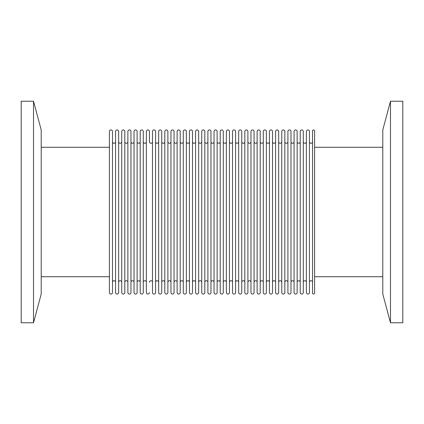 <?xml version="1.0" encoding="UTF-8"?>
<svg xmlns="http://www.w3.org/2000/svg" width="424" height="424" viewBox="0 0 424 424"><rect width="100%" height="100%" fill="white"/><g stroke="black" fill="none" stroke-linecap="round" stroke-linejoin="round"><path stroke-width="0.64" d="M312.53 282.267A1.537 1.537 0 0 0 310.988 280.73A1.537 1.537 0 0 0 309.451 282.267L309.451 141.733A1.537 1.537 0 0 0 310.988 143.27A1.537 1.537 0 0 0 312.53 141.733M306.372 282.267A1.537 1.537 0 0 0 304.835 280.73A1.537 1.537 0 0 0 303.298 282.267L303.298 141.733A1.537 1.537 0 0 0 304.835 143.27A1.537 1.537 0 0 0 306.372 141.733M300.219 282.267A1.537 1.537 0 0 0 298.681 280.73A1.537 1.537 0 0 0 297.144 282.267L297.144 141.733A1.537 1.537 0 0 0 298.681 143.27A1.537 1.537 0 0 0 300.219 141.733M294.065 282.267A1.537 1.537 0 0 0 292.528 280.73A1.537 1.537 0 0 0 290.986 282.267L290.986 141.733A1.537 1.537 0 0 0 292.528 143.27A1.537 1.537 0 0 0 294.065 141.733M287.912 282.267A1.537 1.537 0 0 0 286.37 280.73A1.537 1.537 0 0 0 284.833 282.267L284.833 141.733A1.537 1.537 0 0 0 286.37 143.27A1.537 1.537 0 0 0 287.912 141.733M281.753 282.267A1.537 1.537 0 0 0 280.216 280.73A1.537 1.537 0 0 0 278.679 282.267L278.679 141.733A1.537 1.537 0 0 0 280.216 143.27A1.537 1.537 0 0 0 281.753 141.733M275.6 282.267A1.537 1.537 0 0 0 274.063 280.73A1.537 1.537 0 0 0 272.521 282.267L272.521 141.733A1.537 1.537 0 0 0 274.063 143.27A1.537 1.537 0 0 0 275.6 141.733M269.447 282.267A1.537 1.537 0 0 0 267.904 280.73A1.537 1.537 0 0 0 266.367 282.267L266.367 141.733A1.537 1.537 0 0 0 267.904 143.27A1.537 1.537 0 0 0 269.447 141.733M263.288 282.267A1.537 1.537 0 0 0 261.751 280.73A1.537 1.537 0 0 0 260.214 282.267L260.214 141.733A1.537 1.537 0 0 0 261.751 143.27A1.537 1.537 0 0 0 263.288 141.733M257.135 282.267A1.537 1.537 0 0 0 255.598 280.73A1.537 1.537 0 0 0 254.056 282.267L254.056 141.733A1.537 1.537 0 0 0 255.598 143.27A1.537 1.537 0 0 0 257.135 141.733M250.982 282.267A1.537 1.537 0 0 0 249.445 280.73A1.537 1.537 0 0 0 247.902 282.267L247.902 141.733A1.537 1.537 0 0 0 249.445 143.27A1.537 1.537 0 0 0 250.982 141.733M244.828 282.267A1.537 1.537 0 0 0 243.286 280.73A1.537 1.537 0 0 0 241.749 282.267L241.749 141.733A1.537 1.537 0 0 0 243.286 143.27A1.537 1.537 0 0 0 244.828 141.733M238.67 282.267A1.537 1.537 0 0 0 237.133 280.73A1.537 1.537 0 0 0 235.596 282.267L235.596 141.733A1.537 1.537 0 0 0 237.133 143.27A1.537 1.537 0 0 0 238.67 141.733M232.516 282.267A1.537 1.537 0 0 0 230.979 280.73A1.537 1.537 0 0 0 229.437 282.267L229.437 141.733A1.537 1.537 0 0 0 230.979 143.27A1.537 1.537 0 0 0 232.516 141.733M226.363 282.267A1.537 1.537 0 0 0 224.821 280.73A1.537 1.537 0 0 0 223.284 282.267L223.284 141.733A1.537 1.537 0 0 0 224.821 143.27A1.537 1.537 0 0 0 226.363 141.733M220.204 282.267A1.537 1.537 0 0 0 218.667 280.73A1.537 1.537 0 0 0 217.13 282.267L217.13 141.733A1.537 1.537 0 0 0 218.667 143.27A1.537 1.537 0 0 0 220.204 141.733M214.051 282.267A1.537 1.537 0 0 0 212.514 280.73A1.537 1.537 0 0 0 210.972 282.267L210.972 141.733A1.537 1.537 0 0 0 212.514 143.27A1.537 1.537 0 0 0 214.051 141.733M207.898 282.267A1.537 1.537 0 0 0 206.356 280.73A1.537 1.537 0 0 0 204.819 282.267L204.819 141.733A1.537 1.537 0 0 0 206.356 143.27A1.537 1.537 0 0 0 207.898 141.733M201.744 282.267A1.537 1.537 0 0 0 200.202 280.73A1.537 1.537 0 0 0 198.665 282.267L198.665 141.733A1.537 1.537 0 0 0 200.202 143.27A1.537 1.537 0 0 0 201.744 141.733M195.586 282.267A1.537 1.537 0 0 0 194.049 280.73A1.537 1.537 0 0 0 192.512 282.267L192.512 141.733A1.537 1.537 0 0 0 194.049 143.27A1.537 1.537 0 0 0 195.586 141.733M189.433 282.267A1.537 1.537 0 0 0 187.896 280.73A1.537 1.537 0 0 0 186.353 282.267L186.353 141.733A1.537 1.537 0 0 0 187.896 143.27A1.537 1.537 0 0 0 189.433 141.733M183.279 282.267A1.537 1.537 0 0 0 181.737 280.73A1.537 1.537 0 0 0 180.2 282.267L180.2 141.733A1.537 1.537 0 0 0 181.737 143.27A1.537 1.537 0 0 0 183.279 141.733M177.121 282.267A1.537 1.537 0 0 0 175.584 280.73A1.537 1.537 0 0 0 174.047 282.267L174.047 141.733A1.537 1.537 0 0 0 175.584 143.27A1.537 1.537 0 0 0 177.121 141.733M170.967 282.267A1.537 1.537 0 0 0 169.43 280.73A1.537 1.537 0 0 0 167.888 282.267L167.888 141.733A1.537 1.537 0 0 0 169.43 143.27A1.537 1.537 0 0 0 170.967 141.733M164.814 282.267A1.537 1.537 0 0 0 163.272 280.73A1.537 1.537 0 0 0 161.735 282.267L161.735 141.733A1.537 1.537 0 0 0 163.272 143.27A1.537 1.537 0 0 0 164.814 141.733M158.656 282.267A1.537 1.537 0 0 0 157.119 280.73A1.537 1.537 0 0 0 155.582 282.267L155.582 141.733A1.537 1.537 0 0 0 157.119 143.27A1.537 1.537 0 0 0 158.656 141.733M149.428 292.528A1.537 1.537 0 0 1 147.886 294.065A1.537 1.537 0 0 1 146.349 292.528L146.349 131.472A1.537 1.537 0 0 1 147.886 129.935A1.537 1.537 0 0 1 149.428 131.472L149.428 141.733A1.537 1.537 0 0 0 150.965 143.27A1.537 1.537 0 0 0 152.502 141.733M149.428 282.267A1.537 1.537 0 0 1 150.965 280.73A1.537 1.537 0 0 1 152.502 282.267M146.349 282.267A1.537 1.537 0 0 0 144.812 280.73A1.537 1.537 0 0 0 143.27 282.267L143.27 141.733A1.537 1.537 0 0 0 144.812 143.27A1.537 1.537 0 0 0 146.349 141.733M140.196 282.267A1.537 1.537 0 0 0 138.653 280.73A1.537 1.537 0 0 0 137.116 282.267L137.116 141.733A1.537 1.537 0 0 0 138.653 143.27A1.537 1.537 0 0 0 140.196 141.733M134.037 282.267A1.537 1.537 0 0 0 132.5 280.73A1.537 1.537 0 0 0 130.963 282.267L130.963 141.733A1.537 1.537 0 0 0 132.5 143.27A1.537 1.537 0 0 0 134.037 141.733M127.884 282.267A1.537 1.537 0 0 0 126.347 280.73A1.537 1.537 0 0 0 124.804 282.267L124.804 141.733A1.537 1.537 0 0 0 126.347 143.27A1.537 1.537 0 0 0 127.884 141.733M121.73 282.267A1.537 1.537 0 0 0 120.188 280.73A1.537 1.537 0 0 0 118.651 282.267L118.651 141.733A1.537 1.537 0 0 0 120.188 143.27A1.537 1.537 0 0 0 121.73 141.733M115.572 282.267A1.537 1.537 0 0 0 114.035 280.73A1.537 1.537 0 0 0 112.498 282.267L112.498 141.733A1.537 1.537 0 0 0 114.035 143.27A1.537 1.537 0 0 0 115.572 141.733M149.428 141.733L149.428 131.472M314.582 293.037A1.028 1.028 0 0 1 313.553 294.065A1.028 1.028 0 0 1 312.53 293.037L312.53 130.963A1.028 1.028 0 0 1 313.553 129.935A1.028 1.028 0 0 1 314.582 130.963L314.582 293.037L314.582 276.729L382.798 276.729M314.582 130.963L314.582 147.271L382.798 147.271M109.418 147.271L41.202 147.271M109.418 276.729L41.202 276.729M112.498 292.528L112.498 131.472A1.537 1.537 0 0 0 110.956 129.935A1.537 1.537 0 0 0 109.418 131.472L109.418 292.528A1.537 1.537 0 0 0 110.956 294.065A1.537 1.537 0 0 0 112.498 292.528M309.451 292.528L309.451 131.472A1.537 1.537 0 0 0 307.914 129.935A1.537 1.537 0 0 0 306.372 131.472L306.372 292.528A1.537 1.537 0 0 0 307.914 294.065A1.537 1.537 0 0 0 309.451 292.528L309.451 282.267M303.298 292.528L303.298 131.472A1.537 1.537 0 0 0 301.756 129.935A1.537 1.537 0 0 0 300.219 131.472L300.219 292.528A1.537 1.537 0 0 0 301.756 294.065A1.537 1.537 0 0 0 303.298 292.528M297.144 292.528L297.144 131.472A1.537 1.537 0 0 0 295.602 129.935A1.537 1.537 0 0 0 294.065 131.472L294.065 292.528A1.537 1.537 0 0 0 295.602 294.065A1.537 1.537 0 0 0 297.144 292.528M290.986 292.528L290.986 131.472A1.537 1.537 0 0 0 289.449 129.935A1.537 1.537 0 0 0 287.912 131.472L287.912 292.528A1.537 1.537 0 0 0 289.449 294.065A1.537 1.537 0 0 0 290.986 292.528L290.986 282.267M284.833 292.528L284.833 131.472A1.537 1.537 0 0 0 283.296 129.935A1.537 1.537 0 0 0 281.753 131.472L281.753 292.528A1.537 1.537 0 0 0 283.296 294.065A1.537 1.537 0 0 0 284.833 292.528M278.679 292.528L278.679 131.472A1.537 1.537 0 0 0 277.137 129.935A1.537 1.537 0 0 0 275.6 131.472L275.6 292.528A1.537 1.537 0 0 0 277.137 294.065A1.537 1.537 0 0 0 278.679 292.528M272.521 292.528L272.521 131.472A1.537 1.537 0 0 0 270.984 129.935A1.537 1.537 0 0 0 269.447 131.472L269.447 292.528A1.537 1.537 0 0 0 270.984 294.065A1.537 1.537 0 0 0 272.521 292.528M266.367 292.528L266.367 131.472A1.537 1.537 0 0 0 264.83 129.935A1.537 1.537 0 0 0 263.288 131.472L263.288 292.528A1.537 1.537 0 0 0 264.83 294.065A1.537 1.537 0 0 0 266.367 292.528M260.214 292.528L260.214 131.472A1.537 1.537 0 0 0 258.672 129.935A1.537 1.537 0 0 0 257.135 131.472L257.135 292.528A1.537 1.537 0 0 0 258.672 294.065A1.537 1.537 0 0 0 260.214 292.528M254.056 292.528L254.056 131.472A1.537 1.537 0 0 0 252.519 129.935A1.537 1.537 0 0 0 250.982 131.472L250.982 292.528A1.537 1.537 0 0 0 252.519 294.065A1.537 1.537 0 0 0 254.056 292.528M247.902 292.528L247.902 131.472A1.537 1.537 0 0 0 246.365 129.935A1.537 1.537 0 0 0 244.828 131.472L244.828 292.528A1.537 1.537 0 0 0 246.365 294.065A1.537 1.537 0 0 0 247.902 292.528M241.749 292.528L241.749 131.472A1.537 1.537 0 0 0 240.212 129.935A1.537 1.537 0 0 0 238.67 131.472L238.67 292.528A1.537 1.537 0 0 0 240.212 294.065A1.537 1.537 0 0 0 241.749 292.528M235.596 292.528L235.596 131.472A1.537 1.537 0 0 0 234.053 129.935A1.537 1.537 0 0 0 232.516 131.472L232.516 292.528A1.537 1.537 0 0 0 234.053 294.065A1.537 1.537 0 0 0 235.596 292.528M229.437 292.528L229.437 131.472A1.537 1.537 0 0 0 227.9 129.935A1.537 1.537 0 0 0 226.363 131.472L226.363 292.528A1.537 1.537 0 0 0 227.9 294.065A1.537 1.537 0 0 0 229.437 292.528M223.284 292.528L223.284 131.472A1.537 1.537 0 0 0 221.747 129.935A1.537 1.537 0 0 0 220.204 131.472L220.204 292.528A1.537 1.537 0 0 0 221.747 294.065A1.537 1.537 0 0 0 223.284 292.528M217.13 292.528L217.13 131.472A1.537 1.537 0 0 0 215.588 129.935A1.537 1.537 0 0 0 214.051 131.472L214.051 292.528A1.537 1.537 0 0 0 215.588 294.065A1.537 1.537 0 0 0 217.13 292.528M210.972 292.528L210.972 131.472A1.537 1.537 0 0 0 209.435 129.935A1.537 1.537 0 0 0 207.898 131.472L207.898 292.528A1.537 1.537 0 0 0 209.435 294.065A1.537 1.537 0 0 0 210.972 292.528M204.819 292.528L204.819 131.472A1.537 1.537 0 0 0 203.282 129.935A1.537 1.537 0 0 0 201.744 131.472L201.744 292.528A1.537 1.537 0 0 0 203.282 294.065A1.537 1.537 0 0 0 204.819 292.528M198.665 292.528L198.665 131.472A1.537 1.537 0 0 0 197.128 129.935A1.537 1.537 0 0 0 195.586 131.472L195.586 292.528A1.537 1.537 0 0 0 197.128 294.065A1.537 1.537 0 0 0 198.665 292.528M192.512 292.528L192.512 131.472A1.537 1.537 0 0 0 190.97 129.935A1.537 1.537 0 0 0 189.433 131.472L189.433 292.528A1.537 1.537 0 0 0 190.97 294.065A1.537 1.537 0 0 0 192.512 292.528M186.353 292.528L186.353 131.472A1.537 1.537 0 0 0 184.816 129.935A1.537 1.537 0 0 0 183.279 131.472L183.279 292.528A1.537 1.537 0 0 0 184.816 294.065A1.537 1.537 0 0 0 186.353 292.528M180.2 292.528L180.2 131.472A1.537 1.537 0 0 0 178.663 129.935A1.537 1.537 0 0 0 177.121 131.472L177.121 292.528A1.537 1.537 0 0 0 178.663 294.065A1.537 1.537 0 0 0 180.2 292.528M174.047 292.528L174.047 131.472A1.537 1.537 0 0 0 172.504 129.935A1.537 1.537 0 0 0 170.967 131.472L170.967 292.528A1.537 1.537 0 0 0 172.504 294.065A1.537 1.537 0 0 0 174.047 292.528M167.888 292.528L167.888 131.472A1.537 1.537 0 0 0 166.351 129.935A1.537 1.537 0 0 0 164.814 131.472L164.814 292.528A1.537 1.537 0 0 0 166.351 294.065A1.537 1.537 0 0 0 167.888 292.528M161.735 292.528L161.735 131.472A1.537 1.537 0 0 0 160.198 129.935A1.537 1.537 0 0 0 158.656 131.472L158.656 292.528A1.537 1.537 0 0 0 160.198 294.065A1.537 1.537 0 0 0 161.735 292.528M155.582 292.528L155.582 131.472A1.537 1.537 0 0 0 154.044 129.935A1.537 1.537 0 0 0 152.502 131.472L152.502 292.528A1.537 1.537 0 0 0 154.044 294.065A1.537 1.537 0 0 0 155.582 292.528L155.582 282.267M143.27 292.528L143.27 131.472A1.537 1.537 0 0 0 141.733 129.935A1.537 1.537 0 0 0 140.196 131.472L140.196 292.528A1.537 1.537 0 0 0 141.733 294.065A1.537 1.537 0 0 0 143.27 292.528M137.116 292.528L137.116 131.472A1.537 1.537 0 0 0 135.579 129.935A1.537 1.537 0 0 0 134.037 131.472L134.037 292.528A1.537 1.537 0 0 0 135.579 294.065A1.537 1.537 0 0 0 137.116 292.528M130.963 292.528L130.963 131.472A1.537 1.537 0 0 0 129.421 129.935A1.537 1.537 0 0 0 127.884 131.472L127.884 292.528A1.537 1.537 0 0 0 129.421 294.065A1.537 1.537 0 0 0 130.963 292.528L130.963 282.267M124.804 292.528L124.804 131.472A1.537 1.537 0 0 0 123.267 129.935A1.537 1.537 0 0 0 121.73 131.472L121.73 292.528A1.537 1.537 0 0 0 123.267 294.065A1.537 1.537 0 0 0 124.804 292.528M118.651 292.528L118.651 131.472A1.537 1.537 0 0 0 117.114 129.935A1.537 1.537 0 0 0 115.572 131.472L115.572 292.528A1.537 1.537 0 0 0 117.114 294.065A1.537 1.537 0 0 0 118.651 292.528L118.651 280.762M118.651 131.472L118.651 143.238M124.804 131.472L124.804 141.733M130.963 131.472L130.963 141.733M137.116 131.472L137.116 141.733M143.27 131.472L143.27 141.733M155.582 131.472L155.582 141.733M161.735 131.472L161.735 141.733M167.888 131.472L167.888 141.733M174.047 131.472L174.047 141.733M180.2 131.472L180.2 141.733M186.353 131.472L186.353 141.733M192.512 131.472L192.512 141.733M198.665 131.472L198.665 141.733M204.819 131.472L204.819 141.733M210.972 131.472L210.972 141.733M217.13 131.472L217.13 141.733M223.284 131.472L223.284 141.733M229.437 131.472L229.437 141.733M235.596 131.472L235.596 141.733M241.749 131.472L241.749 141.733M247.902 131.472L247.902 141.733M254.056 131.472L254.056 141.733M260.214 131.472L260.214 141.733M266.367 131.472L266.367 141.733M272.521 131.472L272.521 141.733M278.679 131.472L278.679 141.733M284.833 131.472L284.833 141.733M290.986 131.472L290.986 141.733M297.144 131.472L297.144 141.733M303.298 131.472L303.298 141.733M309.451 131.472L309.451 141.733M112.498 131.472L112.498 141.733M33.512 322.786L41.202 294.076L41.202 129.924L33.512 101.214L21.2 101.214L21.2 322.786L33.512 322.786L33.512 101.214M390.488 322.786L382.798 294.076L382.798 129.924L390.488 101.214L402.8 101.214L402.8 322.786L390.488 322.786L390.488 101.214"/></g></svg>
